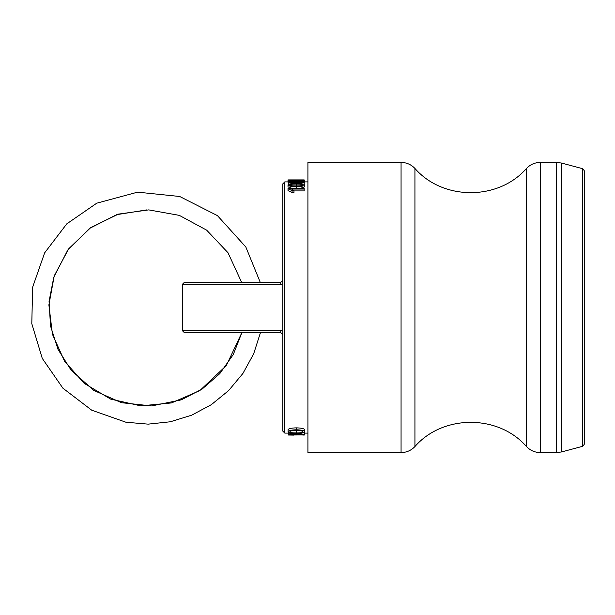 <?xml version="1.0" encoding="UTF-8"?>
<svg xmlns="http://www.w3.org/2000/svg" width="615" height="615" viewBox="0 0 615 615"><rect width="100%" height="100%" fill="white"/><g stroke="black" fill="none" stroke-linecap="round" stroke-linejoin="round"><path stroke-width="0.92" d="M302.857 431.791C302.642 432.545 300.558 432.929 296.599 432.937C292.071 432.922 289.826 432.537 289.865 431.784C289.949 430.961 292.117 430.5 296.376 430.408C300.574 430.492 302.734 430.954 302.857 431.791M291.956 430.738L300.743 430.731M296.553 433.329C291.079 433.337 288.243 432.822 288.043 431.784C288.32 430.6 291.103 429.931 296.376 429.785C301.642 429.931 304.41 430.6 304.679 431.784C304.24 432.829 301.535 433.344 296.553 433.329M304.679 431.784L304.679 429.831C304.41 428.663 301.642 428.009 296.376 427.863C291.103 428.002 288.32 428.663 288.043 429.831L288.043 431.784M288.32 434.92L304.402 434.92L288.32 435.02L288.32 433.783L299.259 433.783L304.679 434.359L299.812 434.759L302.757 434.359L299.359 434.075L288.32 434.075M288.32 435.02L293.609 435.113M302.764 435.059L304.402 435.02M288.32 432.284L288.32 433.783M299.551 434.075L299.551 434.605M304.502 432.191L304.679 434.359M284.807 181.894L284.807 433.106L282.792 431.1L282.792 183.9L284.807 181.894L288.005 181.894M304.717 181.894L307.915 181.894M304.717 181.033L288.097 180.341L304.717 180.825L304.448 183.016M288.42 184.4L288.005 182.04C288.005 181.433 290.749 181.141 296.238 181.171C301.75 181.156 304.486 181.44 304.448 182.04C304.448 182.732 301.711 183.093 296.238 183.116C290.718 183.078 287.974 182.717 288.005 182.04M304.448 182.04L304.041 184.415M291.994 188.321L288.005 186.906L288.005 184.977C288.005 184.023 290.749 183.562 296.238 183.593C301.75 183.578 304.486 184.039 304.448 184.977C304.448 186.007 301.711 186.545 296.238 186.568C290.718 186.522 287.974 185.991 288.005 184.977M304.448 184.977L304.448 186.906L300.497 188.321M304.171 189.051L291.595 189.051L293.97 190.604L292.064 190.604L288.005 188.79L288.005 188.321L304.171 188.321L304.171 190.911L293.97 190.911M293.97 190.604L293.97 192.449L292.064 192.449L288.005 190.658L288.005 188.79M288.028 181.94L288.005 179.903L304.171 179.903L288.005 179.934M304.171 180.81L304.171 179.957M292.064 192.449L292.064 190.604M302.818 184.977C302.972 185.599 300.781 185.922 296.238 185.93C291.725 185.922 289.527 185.607 289.634 184.984C289.473 184.385 291.671 184.093 296.238 184.1C300.766 184.093 302.957 184.385 302.818 184.977M302.818 182.04C302.972 182.455 300.781 182.663 296.238 182.678C291.725 182.663 289.527 182.455 289.634 182.04C289.473 181.656 291.671 181.471 296.238 181.479C300.766 181.471 302.957 181.656 302.818 182.04M288.097 181.848L288.097 180.487M282.792 331.154L280.748 330.609L280.786 332.623L282.792 334.629M182.309 330.609L280.748 330.609L280.786 332.623L184.323 332.623L182.309 330.609L182.309 284.391L280.748 284.391L282.792 283.846L282.792 280.371L280.786 282.377L184.323 282.377L182.309 284.391M280.748 284.391L280.786 282.377M282.792 280.371L282.792 283.853M582.759 168.733L584.25 170.67L584.25 444.33L582.759 446.267L561.533 451.956L561.533 163.044L582.759 168.733L582.759 446.267M401.065 162.398L401.065 452.602L307.915 452.602L307.915 162.398L401.065 162.398C406.53 162.491 411.158 164.513 414.933 168.464C443.077 200.705 498.327 200.705 526.471 168.464C530.253 164.513 534.873 162.491 540.339 162.398L556.644 162.398L561.533 163.044M296.599 430.961L296.599 432.937M296.376 427.863L296.376 429.785M299.259 433.268L299.259 433.783M296.238 185.93L296.238 184.1M296.238 188.321L296.238 186.568M296.238 182.678L296.238 181.479M296.238 183.593L296.238 183.116M556.644 162.398L556.644 452.602L561.533 451.956M526.471 168.464L526.471 446.536C530.253 450.488 534.873 452.509 540.339 452.602L540.339 162.398M401.065 452.602C406.53 452.509 411.158 450.488 414.933 446.536L414.933 168.464M284.807 433.106L288.32 433.106M304.679 433.106L307.915 433.106M540.339 452.602L556.644 452.602M526.471 446.536C498.335 414.295 443.084 414.295 414.933 446.536M146.931 209.869L116.735 214.643L89.467 228.465L67.788 250.013L53.797 277.196L49.062 301.373L50.507 325.958L58.025 349.412L71.163 370.253L93.795 390.417L121.509 402.71L151.651 405.938L181.348 399.835L202.15 389.034L219.832 373.597L233.323 354.44L241.88 332.623L226.32 365.579L199.806 390.602L171.516 402.925L140.812 405.869L110.7 399.127L84.186 383.353L64.567 361.236L52.429 334.276L48.893 304.925L54.235 275.843L68.696 248.798L90.782 227.535L118.357 214.12L148.73 209.892L179.326 215.373L206.671 230.156L228.004 252.75L241.641 282.377M260.268 282.377L245.816 246.976L217.418 215.604L179.68 196.485L137.599 192.157L96.747 203.188L66.751 223.883L44.649 252.857L32.618 287.243L31.803 323.682L42.266 358.391L62.891 388.188L91.704 410.182L125.898 422.221L148.1 424.142L170.324 421.775L191.665 415.194L211.329 404.67L228.611 390.594L242.894 373.474L253.641 353.909L260.46 332.623"/></g></svg>
